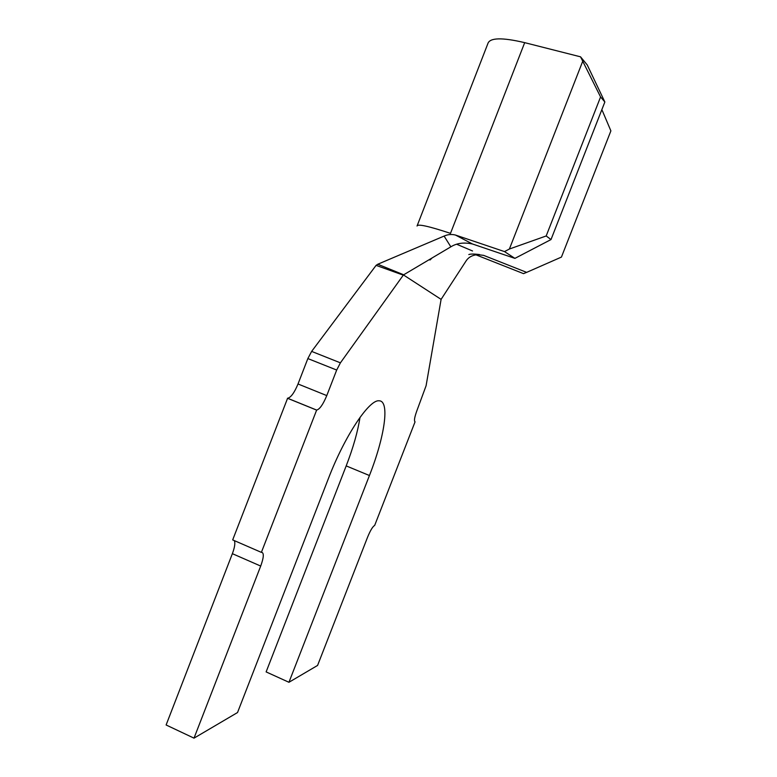 <?xml version="1.0" encoding="UTF-8"?>
<svg xmlns="http://www.w3.org/2000/svg" width="777" height="777" viewBox="0 0 777 777"><rect width="100%" height="100%" fill="white"/><g stroke="black" fill="none" stroke-linecap="round" stroke-linejoin="round"><path stroke-width="1.17" d="M604.856 101.981L600.572 96.95L580.545 56.828L587.247 64.957L604.856 101.981L551.01 239.559L514.908 258.372L504.506 251.593L455.497 235.052L472.455 243.988L514.908 258.372M472.552 250.981L456.682 244.24M261.373 552.379L261.839 552.33C264.093 553.185 263.714 557.76 260.703 566.064L194.007 738.15L237.529 712.538L328.438 478.486C344.784 435.8 369.289 399.281 379.069 400.806C390.093 400.641 384.712 436.839 369.434 475.524L288.947 682.284L317.579 665.433L367.579 537.179C370.376 530.409 372.737 526.485 374.669 525.427L415.064 421.824C413.869 420.988 414.52 417.171 417.006 410.382L426.087 385.751L441.103 299.368L403.448 274.932L340.413 362.84L336.684 370.046L326.777 395.59C323.096 404.448 319.716 409.275 316.647 410.071L261.373 552.379L232.682 539.898L287.597 398.261C290.86 397.552 294.337 392.793 298.018 383.984L326.777 395.59M403.292 275.145L376.087 265.365L311.635 351.408L307.847 358.566L298.018 383.984M316.521 410.062L287.461 398.251M260.703 566.064L232.372 553.68L166.113 724.98L194.007 738.15M359.994 417.404C357.799 431.585 353.205 447.746 346.192 465.899L266.123 671.911L288.947 682.284M232.372 553.68C234.741 547.29 235.392 542.938 234.324 540.617M376.087 265.365L377.748 264.248L403.69 274.786L450.845 246.833L444.104 236.072L377.748 264.248M580.545 56.828L524.689 42.648L450.495 233.362C428.681 226.156 417.531 223.708 417.045 226.02M444.104 236.072C447.814 234.411 451.612 234.071 455.497 235.052M441.103 299.368L466.2 260.761C468.91 256.721 473.348 254.652 479.506 254.545C474.077 253.885 470.512 253.885 468.813 254.565M472.455 243.988C463.956 242.171 456.75 243.114 450.845 246.833M475.825 254.788L523.513 273.64L526.641 272.368L483.653 255.371L477.418 254.594M524.689 42.648C501.952 37.296 489.665 37.636 487.839 43.677L417.259 225.485M504.506 251.593L509.382 249.028L546.182 235.965L551.01 239.559M582.633 61.48L509.382 249.028M600.572 96.95L546.182 235.965M526.641 272.368L561.441 257.08L610.887 130.876L602.369 110.79L601.534 110.46M602.369 110.79L601.806 109.761M340.413 362.84L311.635 351.408M336.684 370.046L307.847 358.566M369.434 475.524L346.192 465.899M403.593 253.273L407.099 251.787M429.963 260.042L432.099 257.945M287.597 398.261L316.647 410.071"/></g></svg>
